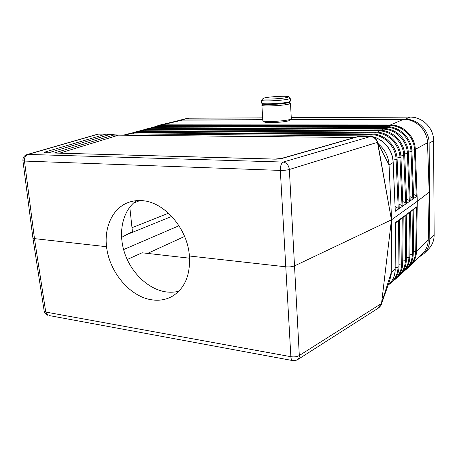 <?xml version="1.0" encoding="UTF-8"?>
<svg xmlns="http://www.w3.org/2000/svg" width="457" height="457" viewBox="0 0 457 457"><rect width="100%" height="100%" fill="white"/><g stroke="black" fill="none" stroke-linecap="round" stroke-linejoin="round"><path stroke-width="0.69" d="M411.866 150.17L414.493 149.793L416.253 195.87L417.081 196.099L415.339 149.582L417.298 201.286L416.533 251.116L417.298 201.286L429.18 192.203L428.255 239.959C428.066 245.42 426.141 250.013 422.474 253.744L410.592 265.431C414.076 261.912 416.036 257.565 416.476 252.395L416.316 253.801L416.51 251.133L415.716 251.401L416.384 207.152L417.201 206.461L416.51 251.133M291.126 118.946L288.773 120.768C284.1 122.356 266.534 123.23 264.466 121.996L264.117 121.688M290.498 103.431L291.315 118.734L289.858 119.483C284.734 121.208 265.391 122.179 263.152 120.842L262.815 120.345M429.18 192.203L427.501 142.75C427.341 130.142 415.813 119.009 403.525 119.346L390.307 124.995C392.546 125.064 392.552 125.064 390.335 124.984L162.332 124.841L159.202 125.207L179.144 120.471L182.206 120.105L262.781 119.825M287.247 97.432C288.504 97.118 288.875 96.855 288.367 96.644C286.665 95.73 269.539 96.65 264.54 97.907L263.026 98.529C262.124 99.735 281.986 98.849 287.247 97.432M390.335 124.984C402.6 124.721 414.322 135.518 415.247 148.199L417.298 201.286L391.586 219.771L294.765 265.785C292.371 266.774 289.458 267.128 286.025 266.842L189.392 256C190.506 274.88 184.896 288.258 172.557 296.13C166.262 299.723 159.339 300.957 151.775 299.815C130.017 296.81 109.309 272.069 106.532 246.706L34.469 238.628L32.933 238.126L32.875 237.714M409.472 212.271L410.415 211.511L409.826 256.983L408.906 257.48L409.472 212.271L406.844 214.596M417.201 206.461L406.764 214.184L406.313 260.119L405.37 260.633L405.89 214.927L403.188 217.315M121.551 237.44L126.058 234.927L171.775 216.407M147.565 253.407L184.588 236.446M290.532 119.608L405.119 119.203C417.647 118.843 429.317 130.405 429.117 143.23L429.814 239.205C429.763 244.872 427.849 249.648 424.062 253.526L428.46 249.174C432.196 245.34 434.093 240.639 434.15 235.058L433.607 140.682C433.824 128.08 422.342 116.741 409.998 117.106L291.24 117.706M189.558 258.194L142.081 252.784L127.2 259.513M395.208 270.144C394.894 276.085 392.632 281.004 388.421 284.911L388.073 285.214L388.421 284.911C392.557 281.084 394.785 276.222 395.105 270.321L395.494 222.53L403.194 216.858L402.708 263.335L401.754 263.86L402.217 217.646L405.89 214.927M381.481 303.882L391.443 219.84L381.595 303.088L391.255 272.435L391.152 274.508L389.615 280.906L381.566 303.637M378.322 308.127L381.435 303.002M262.661 117.849L189.255 118.214L186.233 118.58L176.579 121.082M390.027 283.294C395.156 279.404 397.824 274.029 398.041 267.174L398.447 220.44L395.591 222.965M398.447 220.44L399.441 219.634L399.018 266.625L398.041 267.174L395.248 267.596M129.782 207.078L132.416 231.545L126.058 234.927M139.956 200.554L133.284 203.234M168.553 213.213L131.999 227.689M261.701 100.049L261.593 100.374C262.055 101.597 283.209 100.557 288.784 99.026L290.229 98.238M424.062 253.526L418.995 257.165M409.855 254.772L412.351 254.4L412.974 209.683L410.409 211.945M261.752 103.031L261.77 103.259C262.232 104.533 283.369 103.522 288.933 101.94L290.378 101.128L290.241 98.444M48.985 315.524L292.349 360.516C291.509 359.979 291.012 358.699 290.863 356.683L280.33 170.415L24.484 161.064C24.284 157.579 25.449 155.369 27.968 154.426L26.98 154.569C24.05 155.637 22.701 157.711 22.936 160.79L24.484 161.064L34.469 238.628L45.746 312.051L44.215 311.343C44.717 313.336 45.946 314.662 47.911 315.324L45.746 312.051L290.863 356.683C294.194 357.18 297.01 356.786 299.312 355.512L381.332 303.585L381.464 303.922C381.229 305.099 380.298 306.424 378.676 307.904L297.638 359.63C298.804 358.745 299.364 357.368 299.312 355.512L289.355 169.501L377.436 142.35L377.573 142.881L377.545 141.504L377.436 142.35C376.22 138.985 373.912 137.037 370.513 136.5L370.553 136.477C372.815 136.683 374.614 137.551 375.945 139.094L377.545 141.504M393.014 160.019L396.088 159.562L398.236 208.381L395.185 206.621M403.525 119.346L290.418 119.734M108.566 134.249L112.702 134.661L113.525 135.129L354.746 137.483L118.769 135.129M108.4 134.232L109.223 134.701L106.093 134.084L108.4 134.232M136.426 200.663C122.556 210.603 117.906 232.482 124.498 252.601C131.056 272.732 148.137 289.252 165.828 291.863C170.312 292.514 174.648 292.297 178.836 291.218M290.486 103.208L289.047 104.042C283.489 105.658 262.364 106.652 261.895 105.344L262.015 104.984M366.605 135.963L129.445 133.884L122.83 135.169M377.573 142.881L391.443 219.84L377.733 142.613L389.05 164.977L391.586 219.771L391.255 272.435L395.134 269.162L395.494 222.53M274.503 159.07L46.014 152.798C44.015 152.718 43.803 152.427 45.374 151.93L106.093 134.084L97.844 134.135L26.98 154.569M274.234 159.139C277.45 159.196 280.198 158.922 282.472 158.322L274.234 159.139L46.014 152.798M47.534 152.781L45.374 151.93M106.532 246.706C104.139 226.706 112.879 208.004 128.417 202.434C132.513 200.931 136.877 200.326 141.504 200.623C163.84 201.354 187.644 228.323 189.392 256M281.546 158.408L358.242 136.483L370.513 136.5L283.191 162.052C286.688 162.726 288.744 165.206 289.355 169.501C286.865 170.153 283.86 170.455 280.33 170.415C280.307 166.051 281.261 163.263 283.191 162.052L27.968 154.426L98.683 134.021L106.19 134.072M112.868 134.678L118.666 135.129L112.845 134.678M282.472 158.322L359.111 136.392L370.536 136.477C372.038 136.357 373.843 137.231 375.945 139.094M182.206 120.105L162.298 124.847L161.772 125.378L389.941 125.629C402.463 125.344 414.282 136.837 414.493 149.793L427.501 142.75M389.587 126.846L390.307 124.995L162.326 124.841M289.001 101.922C289.458 102.157 289.064 102.442 287.819 102.768C282.415 104.31 261.992 105.167 263.032 103.825L263.192 103.642M270.041 103.819L282.203 103.014M144.983 130.748L145.452 129.777L378.927 130.942L379.464 130.245C392.357 130.022 404.422 141.853 404.708 155.157L403.731 155.506L405.713 203.188L406.587 203.416L406.684 203.091L404.708 155.197M398.236 208.381L399.138 208.609L399.241 208.249L397.104 159.236M397.013 157.939L399.961 157.505L402.023 205.753L402.931 205.964L406.587 203.416M405.713 203.188L402.834 201.514M402.931 205.964L400.955 157.191M156.008 127.726L156.443 126.818L386.359 127.36L386.868 126.68C399.698 126.429 411.683 138.128 411.934 151.318L410.997 151.65L412.825 198.252L413.665 198.475L410.169 200.914L406.519 199.052M411.934 151.358L413.665 198.475M416.253 195.87L413.608 194.311M413.688 198.464L417.081 196.099M412.825 198.252L410.106 196.653M410.192 200.903L408.369 153.255M413.819 208.98L412.974 209.683M413.819 208.963L413.259 253.921L412.351 254.4C412.174 260.301 410.055 265.169 405.999 269.007M416.384 207.152L413.888 209.363M271.664 122.585L282.712 121.87M402.217 217.646L399.441 220.103M359.259 136.369L370.53 136.472M406.604 203.399L410.169 200.914M402.023 205.753L399.058 204.039M399.138 208.609L395.282 211.294L393.203 162.509M365.343 136.426L367.588 135.992C380.492 136.34 392.283 147.959 393.014 161.338L393.094 162.606L393.129 161.27M395.282 211.294L393.094 162.606L389.05 164.977L388.856 162.721C387.776 155.237 384.354 149.045 378.602 144.144M189.255 118.214L178.744 120.357M399.161 208.592L402.908 205.976M181.789 119.991L262.775 119.705M416.51 251.139L428.255 239.959M297.273 359.859L295.102 360.636L293.097 360.664M22.901 160.55L32.927 238.12L44.129 310.794M123.596 249.579L179.001 225.724M395.236 269.007L395.105 270.321M429.814 239.205L434.15 235.058M429.117 143.23L433.607 140.682M398.91 275.411C403.051 271.561 405.205 266.637 405.37 260.633L402.731 261.027M409.415 265.917C413.436 262.09 415.539 257.251 415.716 251.401L413.288 251.756M48.425 152.804L109.223 134.701L113.525 135.129L54.452 152.969M366.457 135.935L129.662 133.867L124.71 135.192M406.342 257.862L408.906 257.48C408.729 263.432 406.593 268.328 402.497 272.172M133.478 133.901L133.987 132.867L128.954 133.872M354.672 137.506L118.557 135.146L59.798 153.118M128.645 133.901L128.965 133.89M379.419 130.245L146.217 129.2L145.452 129.777L134.832 132.273M139.294 132.307L139.779 131.308L375.071 132.804C387.696 132.576 399.675 144.338 399.961 157.505L400.955 157.151C400.646 143.789 388.541 131.896 375.625 132.096L374.649 134.204M371.627 133.992L134.798 132.273L133.987 132.867L371.113 134.718C383.766 134.507 395.791 146.331 396.088 159.562L397.104 159.19C396.779 145.777 384.634 133.81 371.678 133.992L370.638 136.277M150.553 129.222L151.004 128.28L146.177 129.2M383.172 128.44L151.753 127.714L151.004 128.28L382.692 129.131C395.265 128.868 407.164 140.493 407.41 153.552L409.312 200.692M386.828 126.68L157.174 126.252L156.443 126.818L151.667 127.714M382.303 130.434L383.212 128.44C396.07 128.206 408.101 139.968 408.364 153.215L404.628 153.958M385.988 128.617L386.359 127.36C398.91 127.08 410.763 138.642 410.997 151.65L408.29 152.044M161.355 126.263L161.772 125.378L157.054 126.252M378.527 132.296L378.927 130.942C391.529 130.702 403.468 142.39 403.731 155.506L400.869 155.923M367.588 135.992L367.719 135.969C380.704 136.34 392.403 147.919 393.129 161.241L393.014 161.338M395.231 278.736C399.418 274.874 401.589 269.921 401.754 263.86L399.041 264.272M405.119 119.203L409.998 117.106M288.59 96.838L290.024 98.118M388.844 284.517C395.311 280.587 398.704 274.651 399.018 266.711M397.75 276.896C403.205 272.863 406.056 267.299 406.313 260.193M108.543 134.244L112.725 134.666M108.418 134.232L106.31 134.067M128.834 133.878L129.582 133.867M128.76 133.878L125.961 134.312M134.147 132.279L140.499 130.719M128.223 133.912L134.718 132.273M145.44 129.217L151.69 127.714M150.913 127.732L157.111 126.252M106.213 134.067L98.98 134.004M98.849 133.998L97.844 134.135M156.271 126.281L159.202 125.207M375.574 132.096L140.567 130.719M139.853 130.731L146.154 129.2M401.309 273.68C406.73 269.653 409.569 264.112 409.826 257.051M367.674 135.963L366.514 135.935M408.175 267.476L410.592 265.431M359.191 136.369L358.374 136.449M404.782 270.544C410.169 266.517 412.991 260.998 413.259 253.989M289.19 102.117L290.258 103.071M394.1 280.187C399.595 276.159 402.463 270.567 402.708 263.409M261.895 105.344L262.832 120.631M263.026 98.529L261.53 100.237M264.466 121.996L263.152 120.842M263.032 103.825L261.838 105.19M261.77 103.259L261.593 100.374"/></g></svg>
